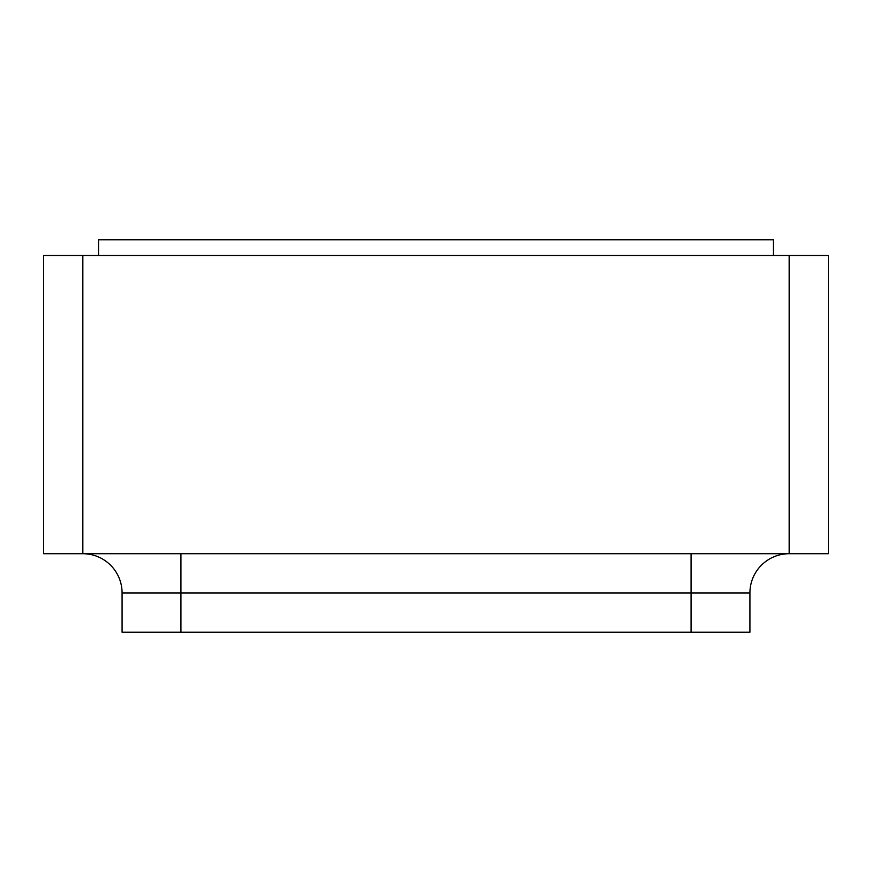 <?xml version="1.0" encoding="UTF-8"?>
<svg xmlns="http://www.w3.org/2000/svg" width="872" height="872" viewBox="0 0 872 872"><rect width="100%" height="100%" fill="white"/><g stroke="black" fill="none" stroke-linecap="round" stroke-linejoin="round"><path stroke-width="1.31" d="M98.536 255.496L98.536 239.8L773.464 239.8L773.464 255.496M828.4 553.72L828.4 255.496L828.4 553.72L43.6 553.72L43.6 255.496L789.16 255.496L789.16 553.72A39.24 39.24 0 0 0 749.92 592.96L122.08 592.96A39.24 39.24 0 0 0 82.84 553.72L82.84 255.496M828.4 255.496L789.16 255.496M122.08 592.96L122.08 632.2L749.92 632.2L749.92 592.96M691.06 632.2L691.06 553.72M180.94 632.2L180.94 553.72"/></g></svg>
